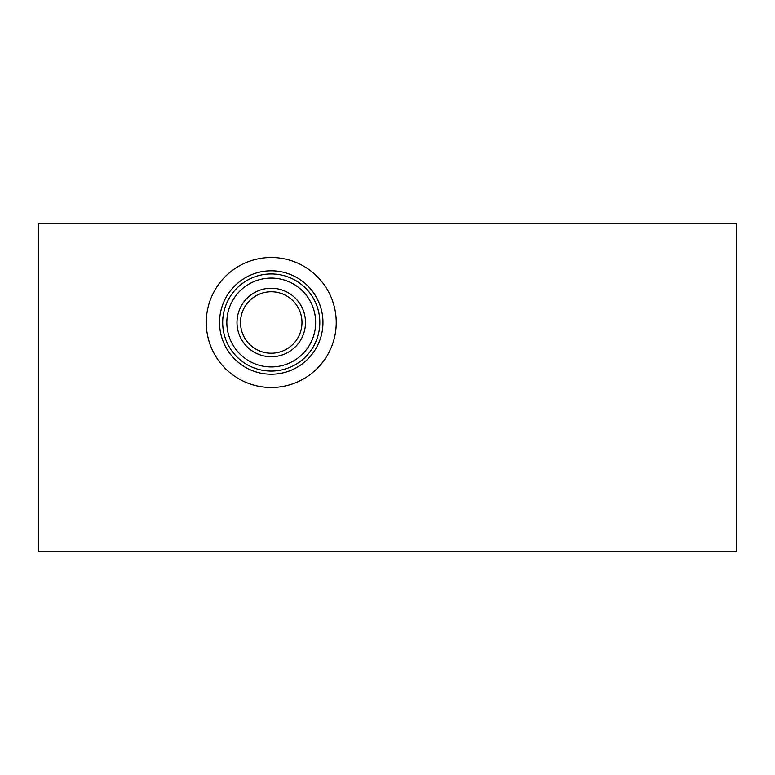 <?xml version="1.0" encoding="UTF-8"?>
<svg xmlns="http://www.w3.org/2000/svg" width="775" height="775" viewBox="0 0 775 775"><rect width="100%" height="100%" fill="white"/><g stroke="black" fill="none" stroke-linecap="round" stroke-linejoin="round"><path stroke-width="1.16" d="M271.25 257.523A64.993 64.993 0 0 1 327.534 355.008A64.993 64.993 0 0 1 214.966 355.008A64.993 64.993 0 0 1 271.25 257.523M38.75 223.384L38.75 551.616L736.25 551.616L736.25 223.384L38.75 223.384M271.25 366.933A44.417 44.417 0 0 0 315.667 322.507A44.417 44.417 0 0 0 271.25 278.089A44.417 44.417 0 0 0 226.833 322.507A44.417 44.417 0 0 0 271.25 366.933M271.25 371.07A48.563 48.563 0 0 1 222.687 322.507A48.563 48.563 0 0 1 271.25 273.953A48.563 48.563 0 0 1 319.813 322.507A48.563 48.563 0 0 1 271.25 371.07M271.25 270.814A51.693 51.693 0 0 1 316.026 348.363A51.693 51.693 0 0 1 226.474 348.363A51.693 51.693 0 0 1 271.25 270.814M271.25 291.768A30.748 30.748 0 0 1 297.871 337.881A30.748 30.748 0 0 1 244.629 337.881A30.748 30.748 0 0 1 271.25 291.768M271.25 288.261A34.245 34.245 0 0 1 300.903 339.634A34.245 34.245 0 0 1 241.597 339.634A34.245 34.245 0 0 1 271.25 288.261"/></g></svg>
